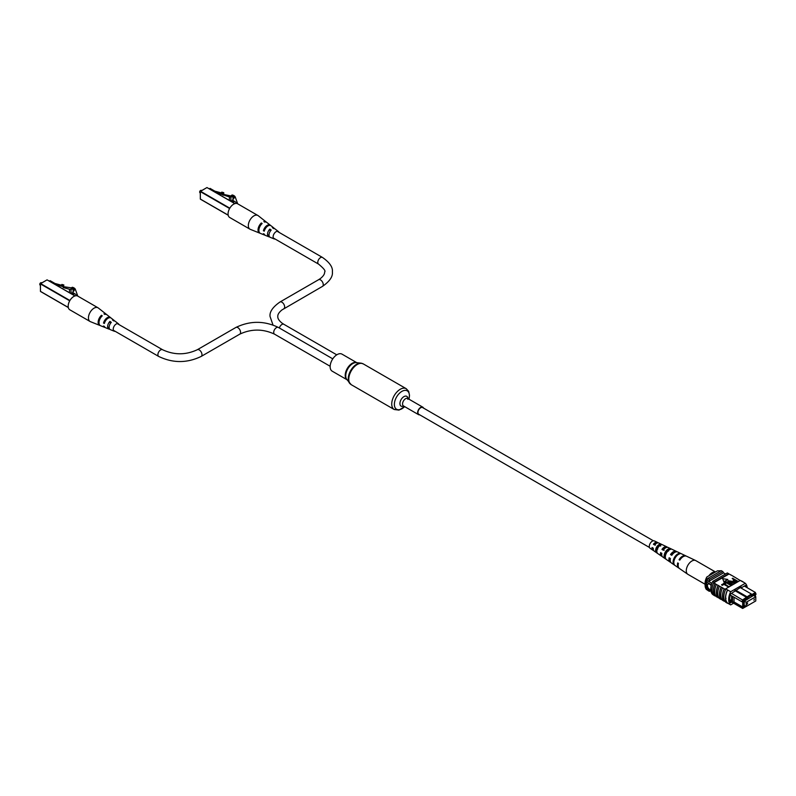 <?xml version="1.0" encoding="UTF-8"?>
<svg xmlns="http://www.w3.org/2000/svg" width="796" height="796" viewBox="0 0 796 796"><rect width="100%" height="100%" fill="white"/><g stroke="black" fill="none" stroke-linecap="round" stroke-linejoin="round"><path stroke-width="1.19" d="M649.476 547.479L418.746 414.258A3.871 2.229 -60 0 1 418.149 411.164A3.871 2.229 -60 0 1 420.676 407.751A3.871 2.229 -60 0 1 422.616 407.562L653.347 540.773M423.552 408.099A4.298 2.478 120 0 0 422.825 407.184A4.298 2.478 120 0 0 419.512 408.338A4.298 2.478 120 0 0 417.641 412.666A4.298 2.478 120 0 0 418.527 414.636A4.298 2.478 120 0 0 419.681 414.806M356.787 362.678L342.001 354.14A9.831 5.671 120 0 0 334.429 356.777A9.831 5.671 120 0 0 330.141 366.657A9.831 5.671 120 0 0 332.171 371.165L346.957 379.702M747.643 602.93L747.265 604.194L747.643 602.93M754.329 599.07L753.951 600.333L754.329 599.07M755.772 596.741L746.2 602.273L746.2 606.482L755.772 600.96L755.772 596.741L753.782 595.597M746.2 602.273L744.21 601.119M746.2 606.482L744.21 605.338M711.166 585.707A3.224 1.861 -120 0 0 709.704 584.254A3.224 1.861 -120 0 0 708.092 584.085A3.224 1.861 -120 0 0 707.594 586.672A3.224 1.861 -120 0 0 709.704 589.518A3.224 1.861 -120 0 0 710.768 589.826A3.224 1.861 -120 0 1 709.714 589.508A3.224 1.861 -120 0 1 707.614 586.672A3.224 1.861 -120 0 1 708.102 584.085M732.509 596.383L731.594 595.856L731.594 601.418L732.509 601.945L732.529 596.353L741.942 601.786L742.688 599.866L751.354 593.985L740.2 587.548M734.021 597.219L734.021 601.975L732.529 601.975L742.688 608.462L729.932 601.099M731.594 601.418L729.803 600.393M731.544 593.428L743.404 600.502L743.404 608.054L746.16 606.462M730.231 595.03L731.594 595.856M755.772 600.662L755.772 598.93M755.454 596.562L755.454 594.513L756.13 594.124L755.643 593.438L751.354 595.915L751.354 595.04L743.404 600.502M745.275 605.945L744.21 606.89L744.21 600.771L744.887 600.373M754.847 596.204L754.847 594.632L745.275 600.592M711.903 583.319L707.127 580.563A11.393 6.577 120 0 0 706.659 582.055L706.659 588.194A11.393 6.577 120 0 0 707.127 589.159A12.895 7.443 120 0 0 707.883 590.473L709.405 591.358L710.161 590.921M711.405 584.791L706.659 582.055M710.848 590.612L706.659 588.194M710.987 591.398L707.127 589.159M725.534 573.996L723.534 572.841A12.696 7.333 120 0 0 722.778 571.548L721.256 570.672L707.883 578.393A12.895 7.443 120 0 0 707.127 580.563M735.643 590.184L747.703 597.149M734.887 590.622L747.703 598.025M751.354 594.861L755.454 592.493L744.31 586.055M722.778 571.548L709.405 579.269A12.895 7.443 120 0 0 708.639 581.438L723.534 572.841M709.405 579.269L707.883 578.393M708.639 590.035A12.895 7.443 120 0 0 709.405 591.358M745.275 606.273L744.21 605.657M755.643 593.438L756.13 594.124M742.927 601.746L741.942 601.786M734.021 601.975L742.688 606.97L742.688 601.756M741.942 607.408L742.927 607.368M743.603 606.97L742.688 606.97M731.594 600.572L729.713 599.487M751.354 595.04L751.354 593.985M742.688 608.462L743.404 608.054M706.828 576.991L706.44 578.961A11.821 6.826 120 0 0 705.087 585.01L705.087 583.259A9.671 5.582 -60 0 1 706.828 576.991L717.445 570.851L721.106 570.762M706.44 578.961L707.355 579.488A11.821 6.826 120 0 0 707.355 590.025L707.505 589.935M705.087 585.01A11.821 6.826 120 0 0 706.44 589.498L707.355 590.025M747.225 587.747A12.895 7.443 120 0 0 745.275 583.309L730.678 591.736A12.895 7.443 120 0 0 730.678 604.9L727.643 603.139A12.895 7.443 -60 0 1 725.644 597.716L726.032 598.363M740.161 580.463L733.564 576.463A13.094 7.562 -60 0 1 733.892 576.841M733.564 576.463L730.529 574.712A13.094 7.562 -60 0 1 730.847 575.09M730.529 574.712L728.997 574.015A12.895 7.443 120 0 0 728.708 573.747L727.335 572.951L712.748 581.378A12.895 7.443 120 0 0 712.748 594.542L713.495 594.97M745.275 583.309L742.399 581.448A13.094 7.562 -60 0 1 742.847 581.906M742.399 581.448L740.26 580.413L725.663 588.841L727.643 589.975L725.972 589.01M725.196 601.617L724.31 601.109A12.895 7.443 -60 0 1 724.31 588.831L725.375 589.438A12.895 7.443 -60 0 1 725.663 588.841M725.644 597.716A12.895 7.443 -60 0 1 727.643 589.975L730.678 591.736M729.096 586.423L728.678 587.1L723.982 584.383L722.32 585.339L721.703 584.98L723.773 583.349L729.096 586.861M731.643 584.941L731.235 585.627L726.539 582.911L724.877 583.866L724.26 583.508L726.33 581.876L731.643 585.378M732.34 584.543L729.275 582.781L728.221 580.702L731.832 581.299L734.897 583.07L728.877 581.04L729.693 582.533L732.758 584.304L732.34 584.98L729.275 583.219L728.221 581.14M728.221 580.702L727.803 581.548M734.479 583.309L728.589 581.717M736.708 582.025L733.902 581.856L733.504 580.204L734.34 579.717L732.618 578.244L737.932 581.319L735.962 582.772L733.902 582.304L733.504 580.642M733.504 580.204L733.026 581.07M733.962 579.936L732.201 578.483M724.022 582.095L727.823 579.468L722.629 578.662L724.022 582.095L722.629 578.662M724.31 588.831L716.39 584.453A13.094 7.562 120 0 0 716.39 596.731L718.231 597.607A12.895 7.443 -60 0 1 718.231 585.319M716.39 584.453L713.654 582.871L728.997 574.015M721.106 587.169A13.094 7.562 120 0 0 721.106 599.458L719.435 598.492A13.094 7.562 120 0 1 719.435 586.204M719.116 598.114L718.231 597.607M716.072 596.353L715.196 595.846A12.895 7.443 -60 0 1 715.196 583.567M715.027 583.657A13.094 7.562 120 0 0 715.027 595.945L715.196 595.846M715.027 595.945L713.654 595.159A13.094 7.562 -60 0 1 713.654 582.871M724.141 588.921A13.094 7.562 120 0 0 724.141 601.209L724.31 601.109M724.141 601.209L722.47 600.244A13.094 7.562 120 0 1 722.47 587.955M722.151 599.866L721.275 599.358A12.895 7.443 -60 0 1 721.275 587.07M727.643 603.139L727.474 603.249A13.094 7.562 -60 0 1 727.474 590.065M725.803 589.1A13.094 7.562 120 0 0 725.803 602.283L727.474 603.249M718.062 585.418A13.094 7.562 120 0 0 718.062 597.697M728.708 573.747L714.112 582.165A12.895 7.443 120 0 0 713.823 582.772M714.112 582.165L712.748 581.378M740.559 580.592L742.23 581.558M746.011 587.04A12.895 7.443 120 0 0 745.424 585.418L741.205 587.846L741.205 586.97L730.529 594.015A12.895 7.443 120 0 0 730.529 602.791L731.693 602.114M740.449 587.408L741.205 587.846M730.678 604.9L733.594 603.219M734.967 580.075L734.091 580.582L734.29 581.607L736.897 581.199L734.967 580.075L734.091 581.02L734.29 582.045M734.091 581.02L734.29 581.607M736.519 581.418L734.967 580.513M731.235 585.179L726.539 582.473L724.877 583.866M724.877 583.428L724.26 583.07M728.678 586.662L723.982 583.946L722.32 585.339M722.32 584.901L721.703 584.543M724.022 581.657L727.823 579.468M705.087 584.254L687.913 574.344A7.92 4.567 -60 0 1 687.734 574.224A7.92 4.567 -60 0 1 687.187 566.653A7.92 4.567 -60 0 1 694.928 560.304A7.92 4.567 -60 0 1 695.644 560.533A7.92 4.567 -60 0 1 695.833 560.633L715.495 571.986M708.888 575.797A7.92 4.567 -60 0 1 715.196 572.006A7.92 4.567 -60 0 1 715.385 572.045M661.436 553.14A4 2.308 120 0 0 661.735 554.474M665.456 553.827A4 2.308 120 0 0 665.705 553.528L666.103 553.757M670.202 558.414A4.448 2.567 120 0 0 670.272 559.349M652.69 547.867A3.552 2.05 120 0 0 653.267 549.29M657.148 549.628A3.622 2.09 -60 0 1 656.411 550.126M657.735 549.031L656.332 548.245M665.357 556.593A4.189 2.418 -60 0 1 665.645 553.339A4.189 2.418 -60 0 1 668.531 550.155L668.759 550.275M656.869 551.419L656.72 551.33A3.741 2.159 -60 0 1 656.839 548.145A3.741 2.159 -60 0 1 659.257 545.369L660.64 546.086M687.734 574.224L679.466 568.523A7.114 4.109 -60 0 1 678.421 563.359L677.695 562.921A7.045 4.07 120 0 0 678.729 568.026L671.386 562.951A6.328 3.652 -60 0 1 670.411 558.543L669.138 557.767A6.199 3.582 120 0 0 670.103 562.066L662.75 557.001A5.492 3.174 -60 0 1 661.854 553.389L660.59 552.623A5.363 3.094 120 0 0 661.466 556.115A5.363 3.094 120 0 0 662.192 556.414M665.167 555.28A5.363 3.094 120 0 0 665.715 554.762M670.103 562.066A6.199 3.582 120 0 0 670.819 562.384M661.466 556.115L654.123 551.051A4.647 2.687 -60 0 1 653.317 548.245L652.043 547.479A4.527 2.617 120 0 0 652.829 550.165A4.527 2.617 120 0 0 653.576 550.434M657.954 542.842A4.527 2.617 120 0 0 657.357 542.335L654.332 540.902A4.259 2.458 120 0 0 649.785 544.195A4.259 2.458 120 0 0 650.073 548.265L652.829 550.165M674.6 559.091A6.686 3.861 120 0 0 674.998 565.449L674.252 564.931A6.617 3.821 -60 0 1 673.864 558.653A6.617 3.821 -60 0 1 679.177 553.389L679.973 553.767A6.686 3.861 120 0 0 674.6 559.091M666.023 553.946A5.851 3.373 120 0 0 666.262 559.409L664.958 558.513A5.721 3.303 -60 0 1 664.74 553.18A5.721 3.303 -60 0 1 669.167 548.663L670.57 549.32A5.851 3.373 120 0 0 666.023 553.946M657.446 548.792A5.005 2.895 120 0 0 657.536 553.369L656.232 552.464A4.885 2.816 -60 0 1 656.163 548.026A4.885 2.816 -60 0 1 659.745 544.235L661.148 544.892A5.005 2.895 120 0 0 657.446 548.792M686.152 556.066A7.045 4.07 120 0 0 685.764 555.837A7.045 4.07 120 0 0 679.068 559.697L679.794 560.135A7.114 4.109 -60 0 1 686.57 556.225L695.644 560.533M676.928 551.797A6.199 3.582 120 0 0 676.292 551.339A6.199 3.582 120 0 0 670.511 554.553L671.784 555.319A6.328 3.652 -60 0 1 677.704 552.006L685.764 555.837M667.446 547.32A5.363 3.094 120 0 0 666.829 546.832A5.363 3.094 120 0 0 661.954 549.409L663.227 550.175A5.492 3.174 -60 0 1 668.232 547.509L676.292 551.339M657.357 542.335A4.527 2.617 120 0 0 653.417 544.265L654.69 545.031A4.647 2.687 -60 0 1 658.76 543.001L666.829 546.832M674.023 552.842A4.448 2.567 120 0 0 671.615 554.752L672.003 554.981A4.259 2.458 120 0 0 672.361 553.897M654.67 543.777A3.413 1.97 -60 0 1 654.471 544.623M665.536 547.897A4 2.308 120 0 0 662.829 549.558L664.143 550.335M668.471 551.101L667.078 550.315M656.809 543.151A3.552 2.05 120 0 0 654.063 544.374L655.367 545.151M679.973 559.857L679.068 559.697M671.615 554.752L670.511 554.553M662.829 549.558L661.954 549.409M654.063 544.374L653.417 544.265M679.177 553.389L678.839 554.185M665.376 557.538L664.958 558.513M669.167 548.663L668.531 550.155M656.72 551.33L656.232 552.464M659.745 544.235L659.257 545.369M40.666 282.829A1.095 0.627 -60 0 0 39.8 284.212L39.8 284.441A1.363 0.786 120 0 0 40.079 285.067L40.357 285.227M41.72 282.859L41.452 282.699A1.363 0.786 120 0 0 40.765 282.769A1.363 0.786 120 0 0 39.8 284.441M49.412 281.117L50.148 280.69L54.974 283.475L61.421 285.217M61.421 285.018L63.401 285.555L63.401 286.441L61.421 285.913L61.421 285.018L61.879 284.451L63.859 284.978L63.212 287.565L63.212 286.679L55.402 284.57M63.401 285.555L63.859 284.978M69.521 292.729L69.521 289.266L63.212 287.565M63.889 286.739L72.516 288.023L73.113 289.117L69.521 289.266M73.113 291.465L73.113 289.117M72.774 293.097L71.013 292.978L71.013 288.958M71.013 292.978L70.227 293.137M76.406 295.714L76.267 295.316A5.463 3.154 0 0 0 73.799 293.286L72.774 292.102L74.356 290.142A5.214 3.015 0 0 0 74.366 289.953A5.214 3.015 0 0 0 73.829 288.62A2.269 1.313 0 0 0 71.55 287.714L72.317 287.266A5.114 2.955 180 0 1 75.421 289.525L77.809 296.132M73.829 291.087L73.829 288.62M71.55 288.351L71.55 287.714M106.555 314.529A6.487 3.741 120 0 0 106.226 314.211L98.306 307.992A7.92 4.567 120 0 0 97.998 307.783A7.92 4.567 120 0 0 94.037 308.171A7.92 4.567 120 0 0 88.446 317.873A7.92 4.567 120 0 0 90.077 321.494A7.92 4.567 120 0 0 90.416 321.664L99.759 325.405A6.487 3.741 120 0 0 100.197 325.534M97.998 307.783L77.729 296.082A7.92 4.567 120 0 0 71.63 298.202A7.92 4.567 120 0 0 68.177 306.171A7.92 4.567 120 0 0 69.809 309.793L90.077 321.494M101.47 316.639L101.47 315.286A6.487 3.741 120 0 0 98.246 321.126A6.487 3.741 120 0 0 99.759 325.405M101.47 315.286L102.246 315.843A6.358 3.672 -60 0 0 99.102 321.554A6.358 3.672 -60 0 0 100.594 325.733L104.744 327.405A5.721 3.303 -60 0 1 103.52 326.012L104.385 326.41A5.592 3.234 120 0 0 105.569 327.733L108.893 329.066A5.084 2.935 120 0 0 109.709 329.196M109.967 322.669L109.967 321.395A5.084 2.935 120 0 0 108.893 329.066M109.967 321.395L111.311 322.36A4.866 2.806 -60 0 0 110.346 329.653L114.286 331.236A4.259 2.458 -60 0 1 113.41 327.892A4.259 2.458 -60 0 1 116.236 323.982A4.259 2.458 -60 0 1 118.534 323.882A4.259 2.458 -60 0 1 119.062 324.619M115.191 331.315A4.259 2.458 -60 0 1 114.286 331.236M114.485 320.937A5.084 2.935 120 0 0 113.957 320.29L111.151 318.082A5.592 3.234 120 0 0 108.127 318.211A5.592 3.234 120 0 0 104.385 323.465L103.52 323.077A5.721 3.303 -60 0 1 107.361 317.654A5.721 3.303 -60 0 1 110.445 317.524A5.721 3.303 -60 0 1 110.773 317.853M106.226 314.211A6.487 3.741 120 0 0 103.978 313.833L104.754 314.39A6.358 3.672 -60 0 1 106.923 314.768L110.445 317.524M113.957 320.29A5.084 2.935 120 0 0 112.475 319.942L113.828 320.917A4.866 2.806 -60 0 1 115.191 321.256L118.534 323.882M103.52 323.077L104.744 322.37M200.552 190.523A1.095 0.627 -60 0 0 199.687 191.906L199.687 192.125A1.363 0.786 120 0 0 199.975 192.751L200.244 192.911M201.607 190.552L201.338 190.393A1.363 0.786 120 0 0 200.652 190.453A1.363 0.786 120 0 0 199.687 192.125M209.308 188.801L210.035 188.383L214.86 191.169L221.308 192.901M221.308 192.712L223.288 193.239L223.288 194.134L221.308 193.597L221.308 192.712L221.776 192.135L223.746 192.672L223.746 194.453L231.706 196.114L232.402 195.707L233.009 196.801L229.407 196.95L215.288 192.264M223.099 195.259L223.746 194.453M223.288 193.239L223.746 192.672M229.407 200.413L229.407 196.95M233.009 199.159L233.009 196.801M232.661 200.791L230.9 200.662L230.9 196.652M230.9 200.662L230.114 200.821M236.293 203.408L236.153 203A5.463 3.154 0 0 0 233.686 200.97L232.661 199.786L234.243 197.826A5.214 3.015 0 0 0 234.253 197.647A5.214 3.015 0 0 0 233.716 196.314A2.269 1.313 0 0 0 231.437 195.398L232.203 194.96A5.114 2.955 180 0 1 235.308 197.219L237.696 203.816M233.716 198.771L233.716 196.314M231.437 196.035L231.437 195.398M266.441 222.213A6.487 3.741 120 0 0 266.113 221.905L258.202 215.686A7.92 4.567 120 0 0 257.884 215.477A7.92 4.567 120 0 0 253.924 215.865A7.92 4.567 120 0 0 248.332 225.557A7.92 4.567 120 0 0 249.964 229.188A7.92 4.567 120 0 0 250.312 229.347L259.645 233.099A6.487 3.741 120 0 0 260.083 233.218M257.884 215.477L237.616 203.776A7.92 4.567 120 0 0 231.517 205.895A7.92 4.567 120 0 0 228.064 213.855A7.92 4.567 120 0 0 229.706 217.487L249.964 229.188M261.357 224.323L261.357 222.98A6.487 3.741 120 0 0 258.133 228.81A6.487 3.741 120 0 0 259.645 233.099M261.357 222.98L262.133 223.527A6.358 3.672 -60 0 0 258.989 229.248A6.358 3.672 -60 0 0 260.481 233.427L264.63 235.089A5.721 3.303 -60 0 1 263.406 233.706L264.272 234.094A5.592 3.234 120 0 0 265.456 235.427L268.779 236.76A5.084 2.935 120 0 0 269.605 236.89M269.854 230.352L269.854 229.079A5.084 2.935 120 0 0 268.779 236.76M269.854 229.079L271.207 230.054A4.866 2.806 -60 0 0 270.232 237.337L274.182 238.919A4.259 2.458 -60 0 1 273.297 235.576A4.259 2.458 -60 0 1 276.122 231.666A4.259 2.458 -60 0 1 278.421 231.566A4.259 2.458 -60 0 1 278.948 232.303M275.078 239.009A4.259 2.458 -60 0 1 274.182 238.919M274.371 228.621A5.084 2.935 120 0 0 273.854 227.974L271.038 225.766A5.592 3.234 120 0 0 268.013 225.895A5.592 3.234 120 0 0 264.272 231.158L263.406 230.76A5.721 3.303 -60 0 1 267.247 225.348A5.721 3.303 -60 0 1 270.332 225.218A5.721 3.303 -60 0 1 270.66 225.537M266.113 221.905A6.487 3.741 120 0 0 263.864 221.527L264.64 222.084A6.358 3.672 -60 0 1 266.819 222.452L270.332 225.218M273.854 227.974A5.084 2.935 120 0 0 272.361 227.636L273.715 228.601A4.866 2.806 -60 0 1 275.078 228.95L278.421 231.566M263.406 230.76L264.63 230.054M407.841 399.343L407.751 398.488A4.298 2.478 120 0 0 404.438 399.632A4.298 2.478 120 0 0 402.557 403.96A4.298 2.478 120 0 0 403.453 405.93L418.527 414.636M407.92 398.587A5.662 3.274 120 0 0 403.781 396.707A5.662 3.274 120 0 0 399.92 403.552A5.662 3.274 120 0 0 403.622 406.03M408.915 399.154A10.646 6.149 120 0 0 409.423 395.721A10.646 6.149 120 0 0 401.9 391.373A10.646 6.149 120 0 0 394.368 404.418A10.646 6.149 120 0 0 404.617 406.607L399.015 410.099L394.219 409.502A12.01 6.935 120 0 1 391.731 404.01A12.01 6.935 120 0 1 396.975 391.921A12.01 6.935 120 0 1 406.229 388.697L408.676 391.363L409.512 395.314L408.935 399.174M362.16 363.464A11.86 6.846 120 0 0 360.936 363.145L363.275 363.901A12.01 6.935 120 0 0 354.021 367.115A12.01 6.935 120 0 0 348.777 379.204A12.01 6.935 120 0 0 351.265 384.707L394.219 409.502M351.265 384.707L346.738 379.394A9.98 5.761 120 0 1 345.743 375.792A9.98 5.761 120 0 1 349.305 366.648A9.98 5.761 120 0 1 356.409 362.638L360.936 363.145A11.86 6.846 120 0 0 352.499 367.911A11.86 6.846 120 0 0 348.25 378.777A11.86 6.846 120 0 0 349.434 383.055A11.86 6.846 120 0 0 350.33 383.961M356.737 362.668A9.831 5.671 120 0 0 349.285 365.712A9.831 5.671 120 0 0 345.215 375.364A9.831 5.671 120 0 0 346.927 379.652M330.141 366.269L274.511 334.151C262.929 328.748 251.357 328.748 239.775 334.151L201.169 356.439A3.871 2.229 -120 0 0 201.975 354.668A3.871 2.229 -120 0 0 200.284 350.767A3.871 2.229 -120 0 0 197.299 349.733C185.727 355.135 174.145 355.135 162.563 349.733L117.281 323.594M201.169 356.439C187.01 363.245 172.851 363.245 158.693 356.439A3.871 2.229 -60 0 1 157.897 354.668A3.871 2.229 -60 0 1 159.588 350.767A3.871 2.229 -60 0 1 162.563 349.733M274.511 334.151A3.871 2.229 -60 0 1 273.705 332.38A3.871 2.229 -60 0 1 275.396 328.479A3.871 2.229 -60 0 1 278.381 327.445C264.222 320.639 250.063 320.639 235.905 327.445L197.299 349.733M239.775 334.151A3.871 2.229 -120 0 0 240.571 332.38A3.871 2.229 -120 0 0 238.89 328.479A3.871 2.229 -120 0 0 235.905 327.445M272.988 324.957L270.053 316.5C269.446 311.873 272.759 307.047 279.983 302.002L318.589 279.714A3.871 2.229 60 0 1 321.564 280.749A3.871 2.229 60 0 1 323.256 284.64A3.871 2.229 60 0 1 322.45 286.411L281.963 309.933C279.048 312.291 277.655 314.48 277.784 316.5C277.655 318.509 279.048 320.698 281.963 323.057L283.854 324.29A3.871 2.229 -60 0 0 279.356 328.012M318.589 279.714L320.47 278.481C323.385 276.122 324.778 273.933 324.649 271.924C325.872 271.098 323.853 268.501 318.589 264.123A3.871 2.229 -60 0 1 317.783 262.352A3.871 2.229 -60 0 1 319.475 258.461A3.871 2.229 -60 0 1 322.45 257.426L277.167 231.278M279.983 302.002A3.871 2.229 60 0 1 282.958 303.037A3.871 2.229 60 0 1 284.65 306.928A3.871 2.229 60 0 1 283.854 308.699M68.297 307.445L40.437 291.356L68.297 307.445M74.933 295.943L47.073 279.864L40.626 283.585L69.909 300.49M69.72 300.818L40.437 283.913L40.437 291.137M46.884 279.973L40.357 283.804L40.497 291.485L68.317 307.555M75.043 295.913L47.272 279.973M73.799 295.197L73.799 293.286M228.183 215.129L200.323 199.05L228.183 215.129M234.82 203.637L206.96 187.548L200.522 191.269L229.795 208.174M229.606 208.512L200.323 191.607L200.323 198.831M206.771 187.657L200.244 191.498L200.383 199.169L228.203 215.238M234.929 203.597L207.159 187.657M233.686 202.881L233.686 200.97M407.751 398.488L422.825 407.184M363.275 363.901L406.229 388.697M108.047 318.261L107.181 317.763M332.768 358.847L278.381 327.445M158.693 356.439L113.41 330.29M109.161 327.833L107.629 326.957M322.45 286.411C329.683 281.376 332.987 276.54 332.38 271.924C332.987 267.297 329.683 262.471 322.45 257.426M318.589 264.123L273.297 237.984M269.048 235.526L267.526 234.641M267.934 225.945L267.068 225.447M336.748 354.827L283.854 324.29M72.774 294.6L72.774 292.102M232.661 202.293L232.661 199.786"/></g></svg>
